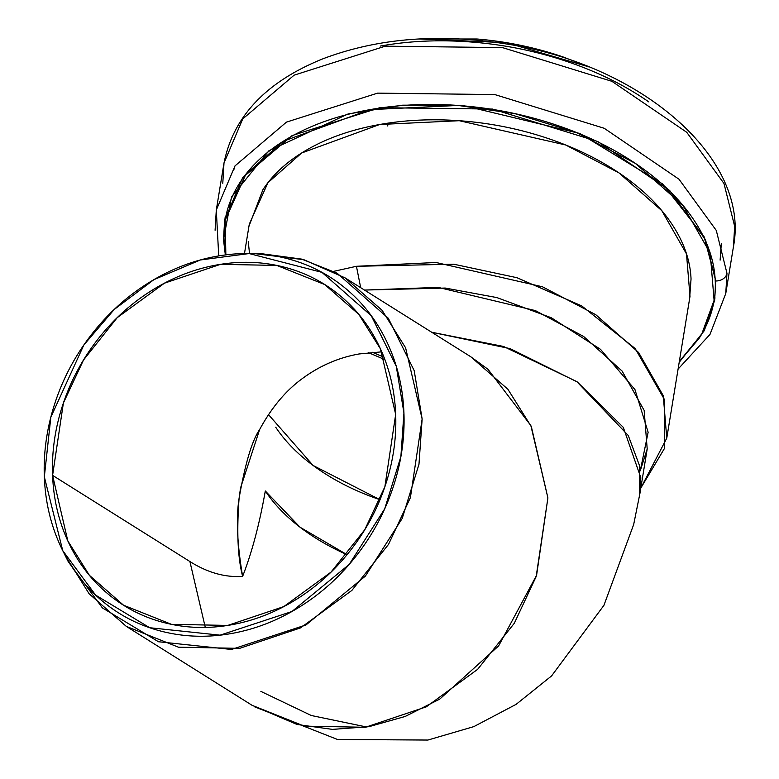 <?xml version="1.0" encoding="UTF-8"?>
<svg xmlns="http://www.w3.org/2000/svg" width="779" height="779" viewBox="0 0 779 779"><rect width="100%" height="100%" fill="white"/><g stroke="black" fill="none" stroke-linecap="round" stroke-linejoin="round"><path stroke-width="1.17" d="M714.479 297.958L714.596 297.062M225.783 216.757L225.637 217.507M225.861 254.86L225.189 220.214L245.891 174.204L283.303 141.252L369.821 109.664L458.12 105.447L514.792 113.607L576.168 132.381L635.343 163.376L682.842 205.286L710.205 253.224L714.09 300.324L701.733 334.094L679.317 361.553M44.335 476.836C43.371 451.82 47.013 426.941 55.241 402.207C63.479 377.474 75.69 354.766 91.873 334.084C108.047 313.392 126.967 296.302 148.633 282.816C170.289 269.33 193.036 260.468 216.883 256.233C240.73 251.997 263.847 252.698 286.244 258.365C308.64 264.023 328.602 274.198 346.139 288.892C363.686 303.586 377.455 321.669 387.475 343.159C397.485 364.65 402.967 387.913 403.931 412.928C404.895 437.944 401.253 462.814 393.015 487.547C384.777 512.28 372.576 534.998 356.392 555.68C340.209 576.363 321.289 593.452 299.633 606.938C277.976 620.435 255.22 629.296 231.382 633.531C207.535 637.767 184.419 637.056 162.022 631.399C139.626 625.741 119.654 615.566 102.117 600.872C84.58 586.178 70.801 568.086 60.791 546.595C50.781 525.104 45.289 501.851 44.335 476.836L50.83 417.203L83.82 345.029L114.182 309.506L153.862 279.671L200.339 259.982L249.134 253.555L321.941 272.358L371.31 315.787L396.277 366.325L403.931 412.928L400.883 456.582L384.709 508.823L349.216 564.405L291.969 611.496L220.077 635.167L149.695 627.728L95.622 595.107L62.729 550.607L44.335 476.836M189.901 561.532C207.623 572.672 225.199 577.619 242.629 576.353C237.147 544.054 235.969 518.054 239.085 498.336L240.526 487.995L259.631 429.55C271.209 408.128 285.172 391.34 301.522 379.178C319.195 366.013 338.407 357.61 359.158 353.958L381.768 351.835L359.158 353.958C338.271 357.639 319.059 366.052 301.522 379.178C285.455 391.019 271.491 407.807 259.631 429.55C252.045 440.554 245.19 463.476 239.085 498.336C236.602 531.911 237.78 557.92 242.629 576.353C225.199 577.619 207.623 572.672 189.901 561.532L52.592 475.365C53.508 499.232 58.737 521.424 68.289 541.921C77.842 562.428 90.987 579.693 107.716 593.705C124.455 607.727 143.502 617.435 164.875 622.83C186.239 628.234 208.295 628.916 231.042 624.865C253.798 620.824 275.503 612.372 296.166 599.499C316.829 586.636 334.882 570.325 350.316 550.597C365.76 530.859 377.406 509.193 385.264 485.59C393.122 461.996 396.589 438.256 395.674 414.389C394.758 390.522 389.519 368.34 379.967 347.833C370.414 327.326 357.279 310.071 340.54 296.049C323.811 282.027 304.755 272.319 283.39 266.924C262.026 261.53 239.961 260.848 217.214 264.889C194.468 268.93 172.763 277.392 152.1 290.255C131.427 303.128 113.383 319.429 97.94 339.167C82.506 358.905 70.86 380.571 63.002 404.165C55.143 427.768 51.667 451.499 52.592 475.365L63.391 403.006L83.499 360.034L117.21 317.666L164.447 283.176L220.506 264.344L276.788 265.415L324.736 284.549L358.856 314.434L380.454 348.875L395.674 414.389L384.875 486.748L364.767 529.73L331.046 572.098L283.809 606.588L227.76 625.42L171.477 624.339L123.53 605.205L89.41 575.33L67.812 540.889L52.592 475.365L189.901 561.532L205.286 627.407M63.167 551.493L68.299 561.776L102.419 607.922L158.488 641.75L231.48 649.462L306.03 624.914L365.4 576.08L402.207 518.444L418.975 464.265L422.14 418.985L414.204 370.658L388.312 318.251L337.122 273.215L301.736 259.125L261.608 253.711L255.775 253.74L303.859 259.699L345.039 277.86L382.119 310.334L405.596 347.775L422.14 418.985L410.397 497.635L388.546 544.355L351.894 590.404L300.548 627.893L239.62 648.362L178.449 647.193L126.325 626.394L89.127 593.783L65.64 556.196M126.325 626.394L252.094 705.316L304.209 726.116L365.39 727.284L426.317 706.816L477.663 669.317L514.306 623.268L536.166 576.557L547.91 497.908L531.356 426.688L507.889 389.247L470.798 356.772L345.039 277.86M254.392 706.728L337.482 739.475L427.895 740.05L473.846 726.612L516.087 704.372L551.59 675.909L603.929 605.332L633.668 524.54L639.871 493.711L640.835 477.741L623.297 427.35L577.375 382.002L510.06 348.612L431.722 332.253L503.497 346.451L576.742 381.564L628.244 435.461L639.355 465.209L639.637 495.093M470.857 356.821L487.975 369.275L530.84 425.558L547.91 497.908L536.585 575.291L498.609 645.947L439.746 699.114L405.197 716.456L368.964 726.68L332.438 729.387L297.033 724.47L252.036 705.268M333.636 271.365L356.431 266.291L436.026 262.494L542.437 286.769L595.779 314.706L638.605 352.488L663.27 395.703L666.766 438.158L640.796 488.073L664.38 448.587L664.38 399.432L635.187 348.544L581.689 305.884L516.925 277.704L453.758 264.208L356.431 266.291L360.687 287.675L356.431 266.291L333.636 271.365M666.766 438.158L689.999 296.371L686.494 253.915L661.829 210.7L619.013 172.919L565.671 144.982L459.259 120.706L379.665 124.504L301.668 152.986L267.947 182.685L249.29 224.167L244.479 253.526M364.484 290.061L445.228 288.055L496.866 297.578L551.289 317.744L600.492 349.313L634.934 389.519L648.138 432.257L640.25 470.828L647.203 448.967L644.155 410.397L622.109 371.067L583.637 336.479L535.416 310.607L438.188 287.393L364.484 290.061M368.448 352.644L384.923 359.645L368.438 352.634M242.629 576.353C251.948 552.447 259.504 523.994 265.298 490.984A189.278 116.587 -170.7 0 0 347.044 554.677L300.012 527.198L265.298 490.984C259.504 523.994 251.948 552.447 242.629 576.353M268.492 414.613L313.129 465.482L379.918 499.69C356.675 491.753 336.031 481.51 317.988 468.958C299.934 456.406 285.854 442.501 275.737 427.243M225.832 254.869L224.031 239.494C223.193 219.016 228.627 199.852 240.312 181.984C252.007 164.126 269.067 148.925 291.512 136.393C313.947 123.861 340.053 114.951 369.821 109.664C399.588 104.376 430.758 103.101 463.33 105.856C495.902 108.612 527.393 115.185 557.803 125.565C588.213 135.945 615.235 149.344 638.848 165.771C662.471 182.198 680.904 200.398 694.138 220.369C707.381 240.341 714.411 260.566 715.249 281.044C716.086 301.512 710.662 320.685 698.967 338.553L679.307 361.622M689.6 298.815L691.041 278.989C690.291 260.537 683.943 242.308 672.014 224.303C660.086 206.299 643.473 189.891 622.178 175.09C600.882 160.279 576.528 148.195 549.117 138.837C521.696 129.48 493.311 123.559 463.953 121.076C434.594 118.593 406.492 119.732 379.665 124.504C352.829 129.275 329.293 137.308 309.068 148.604C288.843 159.899 273.458 173.6 262.913 189.706L248.939 226.29M248.238 241.539L249.523 253.526M387.689 125.984A5.482 2.142 79.9 0 0 387.718 123.189A5.482 2.142 -100.1 0 1 387.689 125.984M380.376 46.049C410.075 40.751 441.167 39.476 473.661 42.212C506.165 44.939 537.588 51.482 567.94 61.833C598.291 72.174 625.255 85.534 648.839 101.922M222.784 183.279L223.992 163.084C233.33 116.363 266.321 81.6 322.944 58.795C377.464 38.181 438.509 33.215 506.097 43.926C640.348 64.316 750.45 157.874 733.467 246.553L734.665 226.358L723.983 183.493L686.718 132.274L611.904 81.318L502.504 47.607L385.323 46.165L294.141 75.154L242.727 118.914L223.992 163.084L242.727 118.914L294.141 75.154L385.323 46.165L502.504 47.607L611.904 81.318L686.718 132.274L723.983 183.493L734.665 226.358L733.467 246.553L725.765 293.517L726.973 273.322L725.765 293.517L709.981 334.434L678.081 369.08M215.092 230.243L216.299 210.048L235.024 165.878L286.448 122.118L377.63 93.129L494.811 94.571L604.212 128.282L679.015 179.238L716.291 230.448L726.973 273.322L716.291 230.448L679.015 179.238L604.212 128.282L494.811 94.571L377.63 93.129L286.448 122.118L235.024 165.878L216.299 210.048L218.724 255.911M418.498 38.989L477.04 38.999C506.613 41.491 535.212 47.441 562.837 56.857L588.739 66.877M588.116 66.634L506.428 42.689L419.16 38.95M715.794 280.985A10.974 8.579 -2.4 0 0 726.973 273.322A10.974 8.579 177.6 0 1 715.794 280.985L704.128 236.816L662.666 183.98L579.751 133.462L463.154 105.506L402.762 105.165L348.086 113.958L268.833 150.834L231.529 197.048L223.495 239.552L223.963 236.719L223.495 239.552L225.335 254.928L223.495 239.552L224.654 220.136L242.659 177.661L292.106 135.575L379.792 107.687L492.494 109.07L597.717 141.486L669.667 190.495L705.511 239.757L715.794 280.985L714.635 300.421L704.235 330.734L679.191 362.323M712.853 306.751L715.015 297.851L712.853 306.751M225.102 217.584L224.303 227.166L225.102 217.584M721.344 243.291L720.117 260.137M234.596 166.482L234.119 169.121M647.203 448.967L639.871 493.759M324.736 284.549L326.829 285.864M123.53 605.205L125.974 606.744M366.86 727.041L311.269 715.502L260.877 691.392M261.608 253.711L252.591 253.603M372.323 352.274L383.95 357.133M223.992 163.084L216.299 210.048"/></g></svg>
